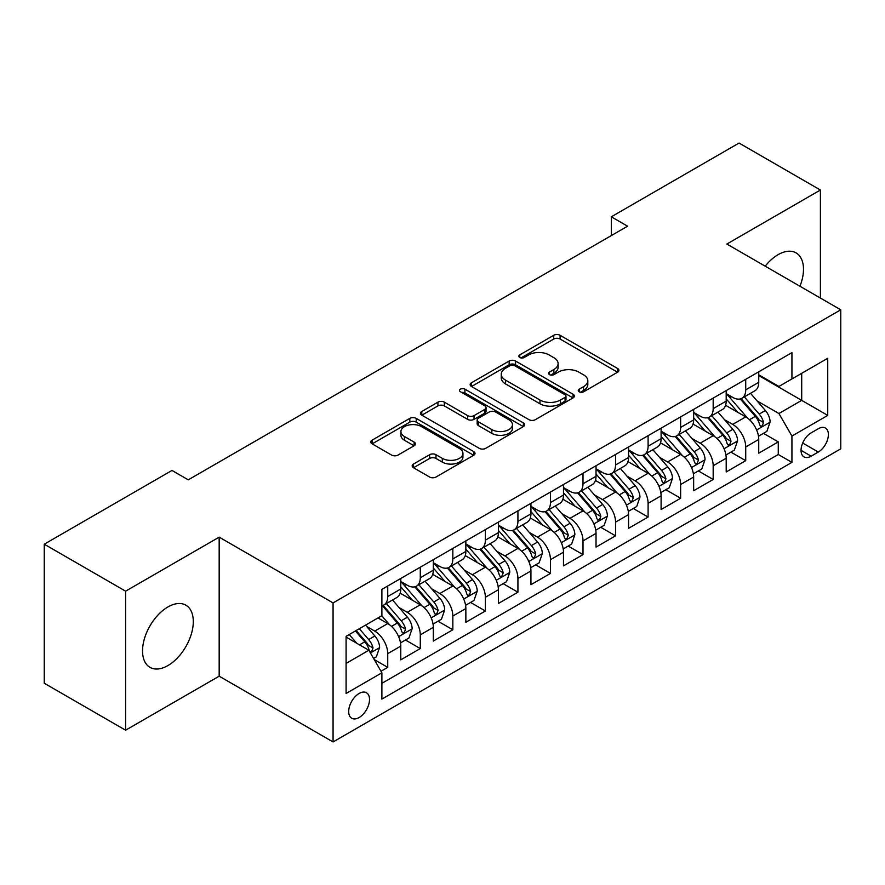 <?xml version="1.0" encoding="UTF-8"?>
<svg xmlns="http://www.w3.org/2000/svg" width="885" height="885" viewBox="0 0 885 885"><rect width="100%" height="100%" fill="white"/><g stroke="black" fill="none" stroke-linecap="round" stroke-linejoin="round"><path stroke-width="1.33" d="M579.188 391.778A3.164 1.825 0 0 0 583.669 391.778L617.608 372.187A4.513 2.611 0 0 0 618.925 370.339A4.513 2.611 0 0 0 617.608 368.492L560.105 335.293A4.513 2.611 0 0 0 553.722 335.293L519.783 354.896A3.164 1.825 0 0 0 518.853 356.179A3.164 1.825 0 0 0 519.783 357.474A3.164 1.825 0 0 0 524.252 357.474L528.644 354.94A14.459 8.341 0 0 1 549.087 354.94L553.877 357.706A14.459 8.341 0 0 1 558.114 363.602A14.459 8.341 0 0 1 553.877 369.51L549.485 372.043A3.164 1.825 0 0 0 548.556 373.337A3.164 1.825 0 0 0 549.485 374.62A3.164 1.825 0 0 0 553.955 374.62L558.346 372.087A14.459 8.341 0 0 1 578.79 372.087L583.58 374.853A14.459 8.341 0 0 1 587.817 380.76A14.459 8.341 0 0 1 583.58 386.656L579.188 389.19A3.164 1.825 0 0 0 578.27 390.484A3.164 1.825 0 0 0 579.188 391.778L579.188 389.19M167.918 665.575A35.898 20.731 120 0 0 191.37 633.937A35.898 20.731 120 0 0 185.861 605.174A35.898 20.731 120 0 0 167.918 606.944A35.898 20.731 120 0 0 144.465 638.583A35.898 20.731 120 0 0 149.963 667.345A35.898 20.731 120 0 0 167.918 665.575M799.963 286.253A35.898 20.731 120 0 0 796.058 252.878A35.898 20.731 120 0 0 778.103 254.659A35.898 20.731 120 0 0 765.193 266.186M359.111 717.525A14.724 8.507 120 0 0 368.724 704.548A14.724 8.507 120 0 0 366.467 692.745A14.724 8.507 120 0 0 359.111 693.475A14.724 8.507 120 0 0 349.486 706.451A14.724 8.507 120 0 0 351.743 718.255A14.724 8.507 120 0 0 359.111 717.525M413.483 464.028A4.513 2.611 0 0 0 412.167 465.864A4.513 2.611 0 0 0 413.483 467.711L429.612 477.026A4.513 2.611 0 0 0 436.006 477.026L473.696 455.266A4.513 2.611 0 0 0 475.024 453.419A4.513 2.611 0 0 0 473.696 451.571L416.204 418.384A4.513 2.611 0 0 0 409.81 418.384L372.12 440.144A4.513 2.611 0 0 0 370.793 441.991A4.513 2.611 0 0 0 372.12 443.827L391.601 455.078A4.513 2.611 0 0 0 397.996 455.078L414.125 445.763A4.513 2.611 0 0 0 415.452 443.927A4.513 2.611 0 0 0 414.125 442.08L404.456 436.504A12.08 6.98 0 0 1 400.927 431.57A12.08 6.98 0 0 1 408.383 425.121A12.08 6.98 0 0 1 421.548 426.636L459.403 448.485A12.08 6.98 0 0 1 462.944 453.419A12.08 6.98 0 0 1 455.487 459.868A12.08 6.98 0 0 1 442.312 458.353L436.006 454.713A4.513 2.611 0 0 0 429.612 454.713L413.483 464.028L413.483 467.711M219.17 537.151L125.604 591.169L44.25 544.198L44.25 683.231L125.604 730.202L219.17 676.184L333.07 741.951L333.07 602.906L219.17 537.151L219.17 676.184M820.406 298.057L820.406 190.021L726.85 244.039L840.75 309.805L333.07 602.906M820.406 190.021L739.052 143.049L611.314 216.803L611.314 235.587M44.25 544.198L171.978 470.444L188.251 479.847L627.587 226.195L611.314 216.803M528.965 419.667A4.513 2.611 0 0 0 535.348 419.667L573.049 397.907A4.513 2.611 0 0 0 574.365 396.06A4.513 2.611 0 0 0 573.049 394.223L515.546 361.025A4.513 2.611 0 0 0 509.152 361.025L471.462 382.785A4.513 2.611 0 0 0 470.145 384.632A4.513 2.611 0 0 0 471.462 386.479L528.965 419.667M461.704 392.464A3.164 1.825 0 0 1 464.913 392.907L464.913 389.146L523.367 422.897A4.513 2.611 0 0 1 524.694 424.745A4.513 2.611 0 0 1 523.367 426.592L485.677 448.352A4.513 2.611 0 0 1 479.294 448.352L421.791 415.153L421.791 411.47A4.513 2.611 0 0 0 420.463 413.306A4.513 2.611 0 0 0 421.791 415.153M421.791 411.47L437.92 402.155A4.513 2.611 0 0 1 444.314 402.155L467.634 415.618A4.513 2.611 0 0 0 474.017 415.618L484.714 409.434A4.513 2.611 0 0 0 486.042 407.587A4.513 2.611 0 0 0 484.714 405.75L460.443 391.734A3.164 1.825 0 0 1 459.514 390.44A3.164 1.825 0 0 1 461.472 388.758A3.164 1.825 0 0 1 464.913 389.146M380.992 671.25L387.741 667.356L374.244 659.557M366.556 626.37L374.731 631.093A18.408 10.631 60 0 1 387.741 653.639L400.761 646.127L400.761 659.845L420.286 648.561L405.485 640.021M399.102 607.586L407.277 612.298A18.408 10.631 60 0 1 420.286 634.855L433.307 627.332L433.307 641.05L452.832 629.777L438.02 621.226M431.648 588.802L439.812 593.514A18.408 10.631 60 0 1 452.832 616.06L465.853 608.548L465.853 622.266L485.378 610.993L470.566 602.442M464.183 570.006L472.358 574.73A18.408 10.631 60 0 1 485.378 597.275L498.399 589.753L498.399 603.47L517.924 592.198L503.111 583.646M496.728 551.222L504.904 555.935A18.408 10.631 60 0 1 517.924 578.48L530.934 570.969L530.934 584.686L550.459 573.414L535.657 564.862M529.274 532.427L537.449 537.151A18.408 10.631 60 0 1 550.459 559.696L563.48 552.185L563.48 565.891L583.005 554.618L568.203 546.078M561.82 513.643L569.984 518.356A18.408 10.631 60 0 1 583.005 540.912L596.025 533.389L596.025 547.107L615.551 535.834L600.738 527.283M594.366 494.859L602.53 499.571A18.408 10.631 60 0 1 615.551 522.117L628.571 514.605L628.571 528.323L648.097 517.05L633.284 508.499M626.901 476.064L635.076 480.787A18.408 10.631 60 0 1 648.097 503.333L661.106 495.81L661.106 509.528L680.631 498.255L665.83 489.704M659.447 457.279L667.622 461.992A18.408 10.631 60 0 1 680.631 484.537L693.652 477.026L693.652 490.744L713.177 479.471L698.376 470.92M691.993 438.484L700.168 443.208A18.408 10.631 60 0 1 713.177 465.753L726.198 458.231L726.198 471.948L745.723 460.676L745.723 446.958A18.408 10.631 -120 0 0 732.703 424.413L724.538 419.7M730.91 452.124L745.723 460.676M400.761 646.127A18.408 10.631 -120 0 0 387.741 623.582L377.983 617.94M433.307 627.332A18.408 10.631 -120 0 0 420.286 604.787L400.164 593.171M465.853 608.548A18.408 10.631 -120 0 0 452.832 586.003L432.71 574.376M498.399 589.753A18.408 10.631 -120 0 0 485.378 567.208L465.256 555.592M530.934 570.969A18.408 10.631 -120 0 0 517.924 548.423L497.79 536.808M563.48 552.185A18.408 10.631 -120 0 0 550.459 529.628L530.336 518.013M596.025 533.389A18.408 10.631 -120 0 0 583.005 510.844L562.882 499.228M628.571 514.605A18.408 10.631 -120 0 0 615.551 492.06L595.428 480.433M661.106 495.81A18.408 10.631 -120 0 0 648.097 473.265L627.963 461.649M693.652 477.026A18.408 10.631 -120 0 0 680.631 454.481L660.509 442.854M726.198 458.231A18.408 10.631 -120 0 0 713.177 435.685L693.055 424.07M818.293 428.738L811.136 432.876A14.271 8.242 120 0 0 801.81 445.443A14.271 8.242 120 0 0 804 456.881A14.271 8.242 120 0 0 811.136 456.173L818.293 452.036A14.271 8.242 120 0 0 827.619 439.469A14.271 8.242 120 0 0 825.428 428.03A14.271 8.242 120 0 0 818.293 428.738M333.07 741.951L840.75 448.839L840.75 309.805M346.09 663.407L368.868 650.254L381.889 672.799L381.889 699.106L791.931 462.368L791.931 436.062L778.922 413.516L757.073 400.905M381.889 672.799L346.09 693.475L346.09 636.348L381.889 615.683L381.889 589.377L791.931 352.639L791.931 378.946L827.729 358.281L827.729 415.397L791.931 436.062M400.761 581.489L407.277 585.25A18.408 10.631 60 0 0 416.481 586.158L429.49 578.646A18.408 10.631 -120 0 0 433.307 570.217L433.307 559.696M433.307 562.705L439.812 566.455A18.408 10.631 60 0 0 449.016 567.373L462.036 559.851A18.408 10.631 -120 0 0 465.853 551.432L465.853 540.901M465.853 543.91L472.358 547.671A18.408 10.631 60 0 0 481.562 548.578L494.582 541.067A18.408 10.631 -120 0 0 498.399 532.637L498.399 522.117M498.399 525.126L504.904 528.876A18.408 10.631 60 0 0 514.108 529.794L527.128 522.283A18.408 10.631 -120 0 0 530.934 513.853L530.934 503.333M530.934 506.331L537.449 510.092A18.408 10.631 60 0 0 546.653 510.999L559.663 503.488A18.408 10.631 -120 0 0 563.48 495.058L563.48 484.537M563.48 487.547L569.984 491.308A18.408 10.631 60 0 0 579.188 492.215L592.209 484.703A18.408 10.631 -120 0 0 596.025 476.274L596.025 465.753M596.025 468.762L602.53 472.513A18.408 10.631 60 0 0 611.734 473.431L624.755 465.908A18.408 10.631 -120 0 0 628.571 457.479L628.571 446.958M628.571 449.967L635.076 453.728A18.408 10.631 60 0 0 644.28 454.636L657.301 447.124A18.408 10.631 -120 0 0 661.106 438.695L661.106 428.174M661.106 431.183L667.622 434.933A18.408 10.631 60 0 0 676.826 435.851L689.846 428.329A18.408 10.631 -120 0 0 693.652 419.91L693.652 409.379M693.652 412.388L700.168 416.149A18.408 10.631 60 0 0 709.372 417.056L722.381 409.545A18.408 10.631 -120 0 0 726.198 401.115L726.198 390.595M381.889 683.331L778.269 454.481L778.269 441.892L758.744 453.164L758.744 439.447A18.408 10.631 -120 0 0 745.723 416.901L725.6 405.286M726.198 393.604L732.703 397.365A18.408 10.631 -120 0 0 741.907 398.272A18.408 10.631 -120 0 0 745.723 389.842L745.723 379.322M741.907 398.272L754.927 390.761A18.408 10.631 -120 0 0 758.744 382.331L758.744 371.811M387.741 586.003L387.741 596.523A18.408 10.631 60 0 1 383.935 604.953A18.408 10.631 60 0 1 381.889 605.694M383.935 604.953L396.956 597.43A18.408 10.631 -120 0 0 400.761 589.001L400.761 578.48M420.286 567.208L420.286 577.728A18.408 10.631 60 0 1 416.481 586.158M452.832 548.423L452.832 558.944A18.408 10.631 60 0 1 449.016 567.373M485.378 529.628L485.378 540.149A18.408 10.631 60 0 1 481.562 548.578M517.924 510.844L517.924 521.365A18.408 10.631 60 0 1 514.108 529.794M550.459 492.06L550.459 502.58A18.408 10.631 60 0 1 546.653 510.999M583.005 473.265L583.005 483.785A18.408 10.631 60 0 1 579.188 492.215M615.551 454.481L615.551 465.001A18.408 10.631 60 0 1 611.734 473.431M648.097 435.685L648.097 446.206A18.408 10.631 60 0 1 644.28 454.636M680.631 416.901L680.631 427.422A18.408 10.631 60 0 1 676.826 435.851M713.177 398.106L713.177 408.638A18.408 10.631 60 0 1 709.372 417.056M713.177 465.753L713.177 479.471M680.631 484.537L680.631 498.255M648.097 503.333L648.097 517.05M615.551 522.117L615.551 535.834M583.005 540.912L583.005 554.618M550.459 559.696L550.459 573.414M517.924 578.48L517.924 592.198M485.378 597.275L485.378 610.993M452.832 616.06L452.832 629.777M420.286 634.855L420.286 648.561M387.741 653.639L387.741 667.356M368.868 650.254L346.09 637.1M778.922 413.516L801.699 400.363L801.699 373.315L827.729 358.281M758.744 375.561L827.729 415.397M758.744 374.809L778.922 386.457L791.931 378.946M125.604 591.169L125.604 730.202M763.456 433.34L778.269 441.892M778.269 454.481L791.931 462.368M580.46 392.221L583.58 390.418A14.459 8.341 0 0 0 587.817 384.51L587.817 380.76M558.114 363.602L558.114 367.363A14.459 8.341 0 0 1 553.877 373.271L550.747 375.074M617.542 372.22L560.105 339.055A4.513 2.611 0 0 0 553.722 339.055L521.044 357.916M572.982 397.94L515.546 364.786A4.513 2.611 0 0 0 509.152 364.786L471.528 386.513M565.061 397.354A3.164 1.825 0 0 0 565.98 396.06A3.164 1.825 0 0 0 565.061 394.776L514.583 365.638A3.164 1.825 0 0 0 510.114 365.638L505.479 368.304A14.459 8.341 0 0 0 501.253 374.211A14.459 8.341 0 0 0 505.479 380.108L539.983 400.031A14.459 8.341 0 0 0 560.426 400.031L565.061 397.354L565.061 401.115A3.164 1.825 0 0 0 565.98 399.821L565.98 396.06M501.253 374.211L501.253 377.972A14.459 8.341 0 0 0 505.479 383.869L505.479 380.108M565.061 401.115L560.426 403.792A14.459 8.341 0 0 1 539.983 403.792L505.479 383.869M421.846 415.187L437.92 405.905L437.92 402.155M486.042 407.587L486.042 411.348A4.513 2.611 0 0 1 484.714 413.195L474.017 419.368A4.513 2.611 0 0 1 467.634 419.368L444.314 405.905A4.513 2.611 0 0 0 437.92 405.905M464.913 392.907L523.312 426.625M491.828 429.579A12.08 6.98 0 0 0 504.992 431.095A12.08 6.98 0 0 0 512.459 424.645A12.08 6.98 0 0 0 508.919 419.722L495.578 412.023A4.513 2.611 0 0 0 489.195 412.023L478.486 418.196A4.513 2.611 0 0 0 477.17 420.043A4.513 2.611 0 0 0 478.486 421.88L491.828 429.579L491.828 433.34A12.08 6.98 0 0 0 504.992 434.856A12.08 6.98 0 0 0 512.459 428.406L512.459 424.645M477.17 420.043L477.17 423.793A4.513 2.611 0 0 0 478.486 425.641L478.486 421.88M491.828 433.34L478.486 425.641M462.944 453.419L462.944 457.18A12.08 6.98 0 0 1 455.487 463.629A12.08 6.98 0 0 1 442.312 462.114L436.006 458.474A4.513 2.611 0 0 0 429.612 458.474L413.549 467.745M400.927 431.57L400.927 435.32A12.08 6.98 0 0 0 404.456 440.254L404.456 436.504M414.069 445.797L404.456 440.254M473.641 455.299L416.204 422.134A4.513 2.611 0 0 0 409.81 422.134L372.176 443.861M758.467 436.228L766.875 431.371L770.127 421.968A12.191 7.047 -120 0 0 765.381 410.518L750.513 393.305M747.526 418.085L729.893 397.675A35.212 20.333 -120 0 0 726.198 393.803M737.858 412.366L728.001 400.938A29.227 16.87 -120 0 0 726.198 398.98M740.247 398.936L755.292 416.348A12.191 7.047 60 0 1 759.64 424.745L760.525 426.194L762.173 425.962L763.545 422.488A12.191 7.047 -120 0 0 759.197 414.091L744.329 396.878M741.132 398.648L757.294 417.355A6.217 3.584 60 0 1 758.865 419.789L763.545 422.488M725.921 455.012L734.329 450.155L737.581 440.763A12.191 7.047 -120 0 0 732.835 429.313L717.967 412.1M714.991 436.88L697.358 416.459A35.212 20.333 -120 0 0 693.652 412.587M705.323 431.15L695.455 419.733A29.227 16.87 -120 0 0 693.652 417.764M707.712 417.72L722.746 435.132A12.191 7.047 60 0 1 727.094 443.54L727.979 444.978L729.627 444.746L730.999 441.283A12.191 7.047 -120 0 0 726.651 432.876L711.783 415.662M708.597 417.432L724.749 436.15A6.217 3.584 60 0 1 726.319 438.573L730.999 441.283M693.375 473.796L701.794 468.95L705.046 459.547A12.191 7.047 -120 0 0 700.289 448.098L685.421 430.884M682.446 455.664L664.812 435.254A35.212 20.333 -120 0 0 661.106 431.382M672.777 449.934L662.909 438.517A29.227 16.87 -120 0 0 661.106 436.559M675.167 436.515L690.2 453.928A12.191 7.047 60 0 1 694.548 462.324L695.444 463.773L697.092 463.541L698.453 460.067A12.191 7.047 -120 0 0 694.106 451.671L679.237 434.458M676.052 436.228L692.214 454.934A6.217 3.584 60 0 1 693.774 457.368L698.453 460.067M660.841 492.591L669.248 487.735L672.5 478.342A12.191 7.047 -120 0 0 667.755 466.893L652.876 449.668M649.9 474.46L632.266 454.038A35.212 20.333 -120 0 0 628.571 450.166M640.231 468.729L630.363 457.313A29.227 16.87 -120 0 0 628.571 455.344M642.621 455.299L657.666 472.712A12.191 7.047 60 0 1 662.013 481.119L662.898 482.557L664.547 482.325L665.918 478.862A12.191 7.047 -120 0 0 661.571 470.455L646.703 453.242M643.506 455.012L659.668 473.729A6.217 3.584 60 0 1 661.228 476.152L665.918 478.862M628.295 511.375L636.702 506.519L639.955 497.127A12.191 7.047 -120 0 0 635.209 485.677L620.341 468.464M617.354 493.244L599.72 472.833A35.212 20.333 -120 0 0 596.025 468.962M607.685 487.513L597.829 476.097A29.227 16.87 -120 0 0 596.025 474.139M610.075 474.083L625.12 491.496A12.191 7.047 60 0 1 629.467 499.903L630.352 501.352L632.001 501.12L633.372 497.647A12.191 7.047 -120 0 0 629.025 489.25L614.157 472.026M610.96 473.807L627.122 492.514A6.217 3.584 60 0 1 628.693 494.947L633.372 497.647M595.749 530.17L604.156 525.314L607.409 515.922A12.191 7.047 -120 0 0 602.663 504.461L587.795 487.248M584.819 512.039L567.185 491.617A35.212 20.333 -120 0 0 563.48 487.746M575.139 506.308L565.283 494.881A29.227 16.87 -120 0 0 563.48 492.923M577.54 492.879L592.574 510.291A12.191 7.047 60 0 1 596.921 518.687L597.806 520.137L599.455 519.904L600.827 516.442A12.191 7.047 -120 0 0 596.479 508.034L581.611 490.821M578.425 492.591L594.576 511.298A6.217 3.584 60 0 1 596.147 513.731L600.827 516.442M563.203 548.954L571.621 544.098L574.874 534.706A12.191 7.047 -120 0 0 570.117 523.256L555.249 506.043M552.273 530.823L534.64 510.402A35.212 20.333 -120 0 0 530.934 506.541M542.605 525.093L532.737 513.676A29.227 16.87 -120 0 0 530.934 511.707M544.994 511.663L560.028 529.075A12.191 7.047 60 0 1 564.376 537.483L565.272 538.921L566.92 538.688L568.281 535.226A12.191 7.047 -120 0 0 563.933 526.818L549.065 509.605M545.879 511.386L562.041 530.093A6.217 3.584 60 0 1 563.601 532.527L568.281 535.226M530.668 567.75L539.076 562.893L542.328 553.49A12.191 7.047 -120 0 0 537.571 542.04L522.703 524.827M519.727 549.607L502.094 529.197A35.212 20.333 -120 0 0 498.399 525.325M510.059 543.888L500.191 532.46A29.227 16.87 -120 0 0 498.399 530.502M512.448 530.458L527.493 547.87A12.191 7.047 60 0 1 531.841 556.267L532.726 557.716L534.374 557.484L535.746 554.01A12.191 7.047 -120 0 0 531.398 545.614L516.519 528.4M513.333 530.17L529.495 548.877A6.217 3.584 60 0 1 531.055 551.311L535.746 554.01M498.122 586.534L506.53 581.677L509.782 572.285A12.191 7.047 -120 0 0 505.036 560.836L490.168 543.611M487.181 568.402L469.548 547.981A35.212 20.333 -120 0 0 465.853 544.109M477.513 562.672L467.645 551.255A29.227 16.87 -120 0 0 465.853 549.286M479.902 549.242L494.947 566.654A12.191 7.047 60 0 1 499.295 575.062L500.18 576.5L501.828 576.268L503.2 572.805A12.191 7.047 -120 0 0 498.852 564.398L483.984 547.184M480.787 548.954L496.95 567.672A6.217 3.584 60 0 1 498.52 570.095L503.2 572.805M465.576 605.318L473.984 600.472L477.236 591.069A12.191 7.047 -120 0 0 472.49 579.62L457.622 562.406M454.636 587.186L437.002 566.776A35.212 20.333 -120 0 0 433.307 562.904M444.967 581.456L435.11 570.04A29.227 16.87 -120 0 0 433.307 568.082M447.356 568.037L462.401 585.45A12.191 7.047 60 0 1 466.749 593.846L467.634 595.295L469.282 595.063L470.654 591.589A12.191 7.047 -120 0 0 466.306 583.193L451.438 565.98M448.241 567.75L464.404 586.456A6.217 3.584 60 0 1 465.975 588.89L470.654 591.589M433.03 624.113L441.438 619.257L444.69 609.865A12.191 7.047 -120 0 0 439.945 598.404L425.077 581.191M422.101 605.982L404.467 585.56A35.212 20.333 -120 0 0 400.761 581.688M412.432 600.251L402.564 588.835A29.227 16.87 -120 0 0 400.761 586.866M414.822 586.821L429.856 604.234A12.191 7.047 60 0 1 434.203 612.63L435.088 614.079L436.736 613.847L438.108 610.385A12.191 7.047 -120 0 0 433.761 601.977L418.893 584.764M415.707 586.534L431.858 605.251A6.217 3.584 60 0 1 433.429 607.674L438.108 610.385M400.485 642.897L408.903 638.041L412.156 628.649A12.191 7.047 -120 0 0 407.399 617.199L392.531 599.986M389.555 624.766L381.767 615.75M379.886 619.035L378.614 617.575M382.276 605.606L397.31 623.018A12.191 7.047 60 0 1 401.657 631.425L402.553 632.875L404.202 632.642L405.562 629.169A12.191 7.047 -120 0 0 401.215 620.772L386.347 603.548M383.161 605.329L399.323 624.036A6.217 3.584 60 0 1 400.883 626.469L405.562 629.169M373.592 658.429L376.357 656.836L379.61 647.433A12.191 7.047 -120 0 0 374.864 635.983L365.494 625.153M356.755 643.262L349.221 634.545M347.34 637.831L346.09 636.381M355.405 630.972L364.775 641.813A12.191 7.047 60 0 1 369.122 650.209L370.007 651.659L371.656 651.426L373.027 647.953A12.191 7.047 -120 0 0 368.68 639.556L359.31 628.715M356.168 630.54L366.777 642.82A6.217 3.584 60 0 1 368.337 645.253L373.027 647.953M374.731 631.093L387.741 623.582M407.277 612.298L420.286 604.787M439.812 593.514L452.832 586.003M472.358 574.73L485.378 567.208M504.904 555.935L517.924 548.423M537.449 537.151L550.459 529.628M569.984 518.356L583.005 510.844M602.53 499.571L615.551 492.06M635.076 480.787L648.097 473.265M667.622 461.992L680.631 454.481M700.168 443.208L713.177 435.685M732.703 424.413L745.723 416.901M745.723 389.842L758.744 382.331M387.741 596.523L400.761 589.001M420.286 577.728L433.307 570.217M452.832 558.944L465.853 551.432M485.378 540.149L498.399 532.637M517.924 521.365L530.934 513.853M550.459 502.58L563.48 495.058M583.005 483.785L596.025 476.274M615.551 465.001L628.571 457.479M648.097 446.206L661.106 438.695M680.631 427.422L693.652 419.91M713.177 408.638L726.198 401.115M745.723 446.958L758.744 439.447M802.684 443.031L818.293 452.036M801.047 450.343L811.136 456.173M583.58 390.418L583.58 386.656M549.485 374.62L549.485 372.043M553.877 373.271L553.877 369.51M519.783 357.474L519.783 354.896M553.722 339.055L553.722 335.293M560.105 339.055L560.105 335.293M617.608 372.187L617.608 368.492M471.462 386.479L471.462 382.785M509.152 364.786L509.152 361.025M515.546 364.786L515.546 361.025M573.049 397.907L573.049 394.223M539.983 403.792L539.983 400.031M560.426 403.792L560.426 400.031M444.314 405.905L444.314 402.155M467.634 419.368L467.634 415.618M474.017 419.368L474.017 415.618M484.714 413.195L484.714 409.434M523.367 426.592L523.367 422.897M429.612 458.474L429.612 454.713M436.006 458.474L436.006 454.713M442.312 462.114L442.312 458.353M414.125 445.763L414.125 442.08M372.12 443.827L372.12 440.144M409.81 422.134L409.81 418.384M416.204 422.134L416.204 418.384M473.696 455.266L473.696 451.571M756.609 429.966L770.05 422.211M729.893 397.675L731.574 396.701M759.197 414.091L765.381 410.518M749.473 419.7L755.292 416.348M724.063 448.761L737.504 440.995M697.358 416.459L699.028 415.496M726.651 432.876L732.835 429.313M716.927 438.495L722.746 435.132M691.517 467.545L704.958 459.791M664.812 435.254L666.482 434.281M694.106 451.671L700.289 448.098M684.393 457.279L690.2 453.928M658.982 486.341L672.423 478.575M632.266 454.038L633.948 453.076M661.571 470.455L667.755 466.893M651.847 476.075L657.666 472.712M626.436 505.125L639.877 497.359M599.72 472.833L601.402 471.86M629.025 489.25L635.209 485.677M619.301 494.859L625.12 491.496M593.89 523.909L607.331 516.154M567.185 491.617L568.856 490.655M596.479 508.034L602.663 504.461M586.755 513.643L592.574 510.291M561.344 542.704L574.785 534.938M534.64 510.402L536.31 509.439M563.933 526.818L570.117 523.256M554.209 532.438L560.028 529.075M528.799 561.488L542.251 553.733M502.094 529.197L503.775 528.223M531.398 545.614L537.571 542.04M521.674 551.222L527.493 547.87M496.264 580.283L509.705 572.518M469.548 547.981L471.229 547.019M498.852 564.398L505.036 560.836M489.128 570.017L494.947 566.654M463.718 599.068L477.159 591.313M437.002 566.776L438.683 565.803M466.306 583.193L472.49 579.62M456.583 588.802L462.401 585.45M431.172 617.852L444.613 610.097M404.467 585.56L406.138 584.598M433.761 601.977L439.945 598.404M424.037 607.597L429.856 604.234M398.626 636.647L412.067 628.881M401.215 620.772L407.399 617.199M391.502 626.381L397.31 623.018M370.417 652.931L379.532 647.676M368.68 639.556L374.864 635.983M359.509 644.855L364.775 641.813"/></g></svg>
